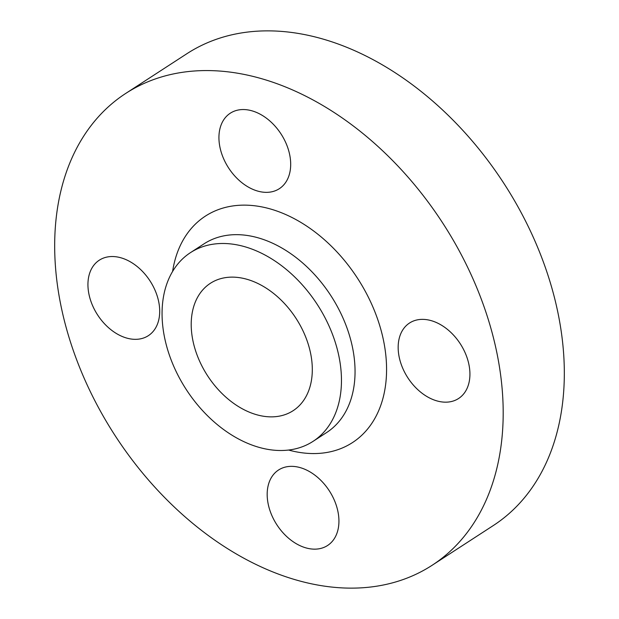 <?xml version="1.0" encoding="UTF-8"?>
<svg xmlns="http://www.w3.org/2000/svg" width="619" height="619" viewBox="0 0 619 619"><rect width="100%" height="100%" fill="white"/><g stroke="black" fill="none" stroke-linecap="round" stroke-linejoin="round"><path stroke-width="0.93" d="M260.328 191.728A45.009 31.244 57 0 1 222.554 156.096A45.009 31.244 57 0 1 230.299 113.2A45.009 31.244 57 0 1 249.302 110.174A45.009 31.244 57 0 1 287.069 145.805A45.009 31.244 57 0 1 279.324 188.694A45.009 31.244 57 0 1 260.328 191.728M129.332 338.709A45.009 31.244 57 0 1 91.558 303.078A45.009 31.244 57 0 1 99.303 260.189A45.009 31.244 57 0 1 118.306 257.156A45.009 31.244 57 0 1 156.081 292.787A45.009 31.244 57 0 1 148.328 335.684A45.009 31.244 57 0 1 129.332 338.709M308.564 548.527A45.009 31.244 57 0 1 270.797 512.896A45.009 31.244 57 0 1 278.542 470.007A45.009 31.244 57 0 1 297.538 466.974A45.009 31.244 57 0 1 335.312 502.605A45.009 31.244 57 0 1 327.567 545.501A45.009 31.244 57 0 1 308.564 548.527M439.56 401.545A45.009 31.244 57 0 1 401.785 365.914A45.009 31.244 57 0 1 409.538 323.017A45.009 31.244 57 0 1 428.534 319.992A45.009 31.244 57 0 1 466.308 355.623A45.009 31.244 57 0 1 458.563 398.512A45.009 31.244 57 0 1 439.56 401.545M237.982 245.054A112.519 78.11 57 0 1 332.411 334.128A112.519 78.11 57 0 1 313.044 441.362A112.519 78.11 57 0 1 265.543 448.937A112.519 78.11 57 0 1 171.115 359.856A112.519 78.11 57 0 1 190.482 252.629A112.519 78.11 57 0 1 237.982 245.054M244.474 74.489A281.297 195.264 57 0 1 480.553 297.19A281.297 195.264 57 0 1 432.139 565.271A281.297 195.264 57 0 1 313.392 584.212A281.297 195.264 57 0 1 77.313 361.511A281.297 195.264 57 0 1 125.727 93.43A281.297 195.264 57 0 1 244.474 74.489M125.727 93.43L186.861 53.729A281.297 195.264 57 0 1 305.608 34.788A281.297 195.264 57 0 1 541.687 257.489A281.297 195.264 57 0 1 493.273 525.57L432.139 565.271M261.063 415.806A75.951 52.723 57 0 1 197.322 355.677A75.951 52.723 57 0 1 210.398 283.293A75.951 52.723 57 0 1 242.462 278.186A75.951 52.723 57 0 1 306.196 338.314A75.951 52.723 57 0 1 293.127 410.691A75.951 52.723 57 0 1 261.063 415.806M313.044 441.362L326.631 432.542A112.519 78.11 -123 0 0 345.998 325.308A112.519 78.11 -123 0 0 251.562 236.226A112.519 78.11 -123 0 0 204.069 243.809L190.482 252.629M172.608 271.424A135.019 93.732 57 0 1 262.394 207.017A135.019 93.732 57 0 1 385.297 350.896A135.019 93.732 57 0 1 295.472 451.684A135.019 93.732 57 0 1 288.601 450.044"/></g></svg>
